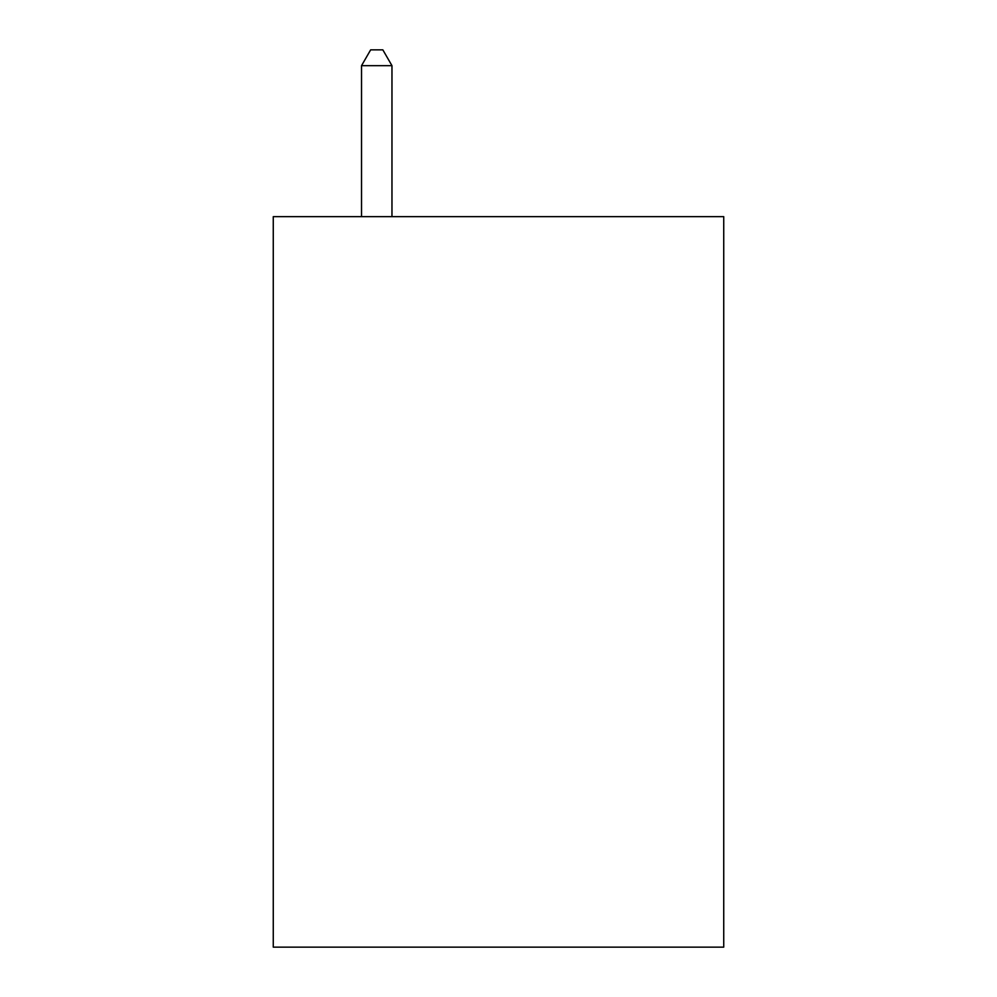 <?xml version="1.0" encoding="UTF-8"?>
<svg xmlns="http://www.w3.org/2000/svg" width="997" height="997" viewBox="0 0 997 997"><rect width="100%" height="100%" fill="white"/><g stroke="black" fill="none" stroke-linecap="round" stroke-linejoin="round"><path stroke-width="1.5" d="M723.735 216.648L723.735 947.15L273.265 947.15L273.265 216.648L723.735 216.648M391.971 216.648L391.971 65.677L361.525 65.677L361.525 216.648M361.525 65.677L370.66 49.85L382.836 49.85L391.971 65.677"/></g></svg>
